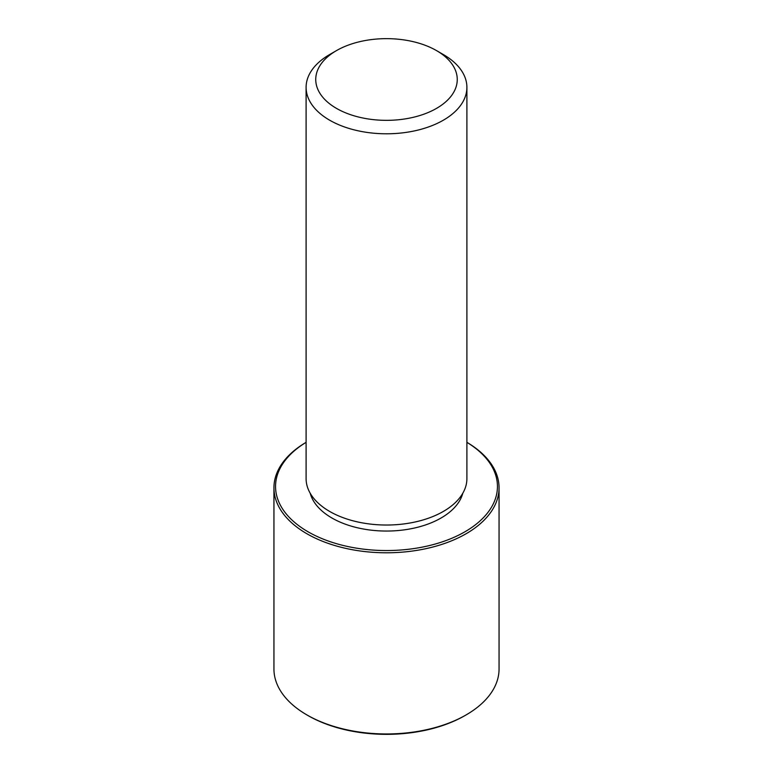<?xml version="1.0" encoding="UTF-8"?>
<svg xmlns="http://www.w3.org/2000/svg" width="773" height="773" viewBox="0 0 773 773"><rect width="100%" height="100%" fill="white"/><g stroke="black" fill="none" stroke-linecap="round" stroke-linejoin="round"><path stroke-width="1.16" d="M462.785 493.271A77.184 44.563 180 0 1 391.611 530.954A77.184 44.563 180 0 1 312.437 499.039A77.184 44.563 180 0 1 310.215 493.271M436.532 50.612L443.354 54.554A80.402 46.419 180 0 1 463.645 74.305A80.402 46.419 180 0 1 466.902 87.378L466.902 478.613A80.402 46.419 180 0 1 397.931 524.558A80.402 46.419 180 0 1 309.355 491.686A80.402 46.419 180 0 1 306.098 478.613L306.098 87.378A80.402 46.419 180 0 1 329.646 54.554L336.468 50.612A70.749 40.843 180 0 1 436.532 50.612A70.749 40.843 180 0 1 454.389 67.995A70.749 40.843 180 0 1 406.414 118.694A70.749 40.843 180 0 1 318.611 91.001A70.749 40.843 180 0 1 336.468 50.612M466.902 87.378A80.402 46.419 180 0 1 397.931 133.323A80.402 46.419 180 0 1 309.355 100.442A80.402 46.419 180 0 1 306.098 87.378M466.902 442.349A110.945 64.053 180 0 1 492.961 468.457A110.945 64.053 180 0 1 417.739 547.951A110.945 64.053 180 0 1 280.039 504.527A110.945 64.053 180 0 1 306.098 442.349M466.902 442.32A112.558 64.98 180 0 1 494.507 469.511A112.558 64.98 180 0 1 499.058 487.802A112.558 64.98 180 0 1 402.511 552.125A112.558 64.98 180 0 1 278.493 506.102A112.558 64.98 180 0 1 273.942 487.802A112.558 64.98 180 0 1 306.098 442.32M499.058 487.802L499.058 668.983A112.558 64.98 180 0 1 466.09 714.928L464.95 715.585A110.945 64.053 180 0 1 308.05 715.585L306.91 714.928A112.558 64.98 180 0 1 278.493 687.274A112.558 64.98 180 0 1 273.942 668.983L273.942 487.802M466.09 714.928A112.558 64.98 180 0 1 306.91 714.928"/></g></svg>
